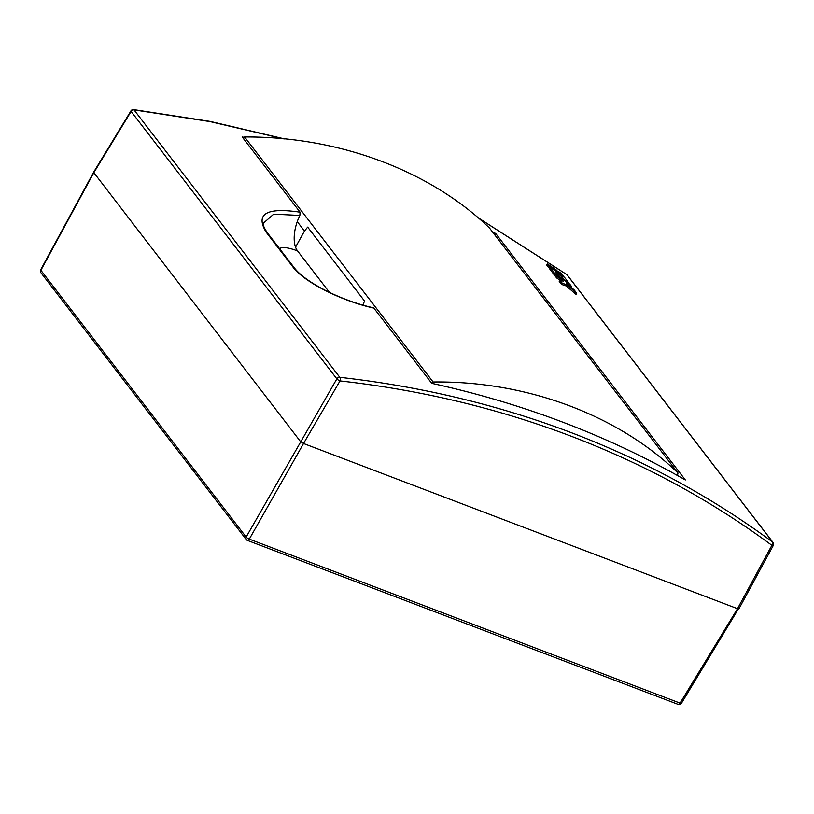 <?xml version="1.0" encoding="UTF-8"?>
<svg xmlns="http://www.w3.org/2000/svg" width="814" height="814" viewBox="0 0 814 814"><rect width="100%" height="100%" fill="white"/><g stroke="black" fill="none" stroke-linecap="round" stroke-linejoin="round"><path stroke-width="1.22" d="M283.679 138.848L209.931 121.581L134.035 109.9L339.794 377.32C421.031 386.436 498.249 404.904 571.428 432.712C644.576 460.602 711.66 497.069 772.69 542.124A2.727 1.506 126.5 0 1 771.876 545.339C710.988 500.396 644.057 464.011 571.092 436.192C498.076 408.445 421.052 390.018 339.998 380.921L303.53 443.498L737.504 608.709L738.746 608.312L737.504 608.709L771.876 545.339A2.727 0.682 -151.5 0 0 773.3 545.441L773.3 545.441A2.727 2.727 0 0 0 773.066 542.48A2.727 2.239 142.4 0 0 772.69 542.124L566.941 274.705L477.95 217.674M494.861 235.012L495.736 233.547L685.327 479.955A1149.948 944.474 142.4 0 0 563.542 422.466A1149.948 944.474 142.4 0 0 431.756 383.343L373.85 308.079C342.908 301.445 304.161 282.56 292.633 266.595L266.097 232.092C255.189 213.838 266.514 207.214 300.081 212.2L299.857 215.445L273.687 214.163L263.37 223.178C263.624 224.41 262.159 225 267.389 232.835A2.727 2.239 142.4 0 0 266.097 232.092M244.322 137.413A1149.948 944.474 142.4 0 0 242.165 136.935L300.081 212.2M130.942 110.908L93.569 172.314L40.7 269.77A2.727 0.682 -151.5 0 0 40.883 270.279A2.727 2.239 142.4 0 0 40.934 272.731L246.204 539.519A2.727 2.239 142.4 0 1 246.154 537.057L336.854 378.856L131.105 111.447A2.727 2.239 142.4 0 1 134.035 109.9A2.727 1.18 96.6 0 0 133.588 109.615A2.727 2.727 0 0 0 130.942 110.908L130.942 110.908A2.727 0.712 31.3 0 0 131.105 111.447L93.732 172.843L40.883 270.279L246.154 537.057A2.727 0.763 29.6 0 0 249.288 539.122L303.53 443.498L300.397 441.432L93.569 172.314L300.397 441.432L303.53 443.498L737.504 608.709L680.046 703.113A2.727 0.712 -148.7 0 0 681.44 703.255L738.746 608.312M495.736 233.547A1149.948 944.474 142.4 0 0 492.165 231.522M563.654 279.863L563.817 279.578A1151.311 945.593 -37.6 0 0 559.89 276.862L557.295 273.504A1151.311 945.593 -37.6 0 0 555.982 272.598L558.577 275.966A1151.311 945.593 -37.6 0 0 554.619 273.29L550.04 267.338L549.369 268.498L553.947 274.45A1149.948 944.474 -37.6 0 1 554.782 275.01M558.404 273.046L558.577 272.761A1151.311 945.593 -37.6 0 0 549.379 266.473L547.384 263.889L546.713 265.049L548.707 267.633A1149.948 944.474 -37.6 0 1 549.542 268.203M555.28 274.145L554.609 275.315L556.603 277.9A1149.948 944.474 -37.6 0 1 559.859 280.108L559.187 281.257L561.65 284.452L566.239 285.958L576.047 294.393L576.719 293.223L574.267 290.028L566.473 283.028A1151.311 945.593 -37.6 0 1 571.682 286.67L569.688 284.086A1151.311 945.593 -37.6 0 0 555.28 274.145L557.275 276.74A1151.311 945.593 -37.6 0 1 562.545 280.311L563.207 281.176L559.859 280.097L562.321 283.292L566.91 284.788L576.719 293.223M292.633 266.595A2.727 2.239 142.4 0 1 293.935 267.328C305.494 283.018 342.898 301.139 373.412 307.784L373.85 308.079M329.487 292.419L297.548 250.916A29.976 15.263 110.8 0 1 299.857 215.445M336.854 378.856A2.727 0.641 30.2 0 0 339.998 380.921A2.727 1.19 96.4 0 0 339.794 377.32A2.727 2.239 142.4 0 0 336.854 378.856M557.631 271.53L559.879 273.667A1151.311 945.593 -37.6 0 1 563.787 276.414L563.624 276.689M557.885 271.082A1151.311 945.593 -37.6 0 1 561.792 273.819L563.787 276.414M571.245 287.423L571.682 286.67M556.603 277.9L557.275 276.74M562.23 280.861L562.545 280.311M561.65 284.452L562.321 283.292M566.239 285.958L566.91 284.788M560.286 274.979L565.12 280.484A1151.311 945.593 -37.6 0 1 569.027 283.221L568.864 283.506M560.541 274.532A1151.311 945.593 -37.6 0 1 564.448 277.269L569.027 283.221M549.379 266.473L548.707 267.633M547.384 263.889A1151.311 945.593 -37.6 0 1 556.583 270.177L558.577 272.761M554.619 273.29L553.947 274.45M550.04 267.338A1151.311 945.593 -37.6 0 1 559.238 273.626L563.817 279.578M245.187 538.196L244.353 537.342M52.422 287.668L51.679 286.701M297.252 221.622L304.477 231.013L307.672 227.116L364.55 301.048L362.851 305.077M295.543 247.151L304.477 231.013M677.492 475.529L677.97 472.995C617.704 414.774 526.292 380.799 433.099 381.99L432.244 383.455M677.97 472.995L489.479 228.012C429.629 170.34 338.207 136.355 244.587 136.986L243.539 138.716M433.099 381.99L244.587 136.986M297.548 250.916A35.429 9.107 29.9 0 0 279.599 248.708M566.554 274.42A2.727 1.526 126.4 0 1 566.768 274.542A2.727 1.526 126.4 0 1 566.941 274.705A2.727 2.239 142.4 0 1 567.307 275.071A2.727 2.727 0 0 0 566.768 274.542L477.676 217.44M247.049 540.14A2.727 1.384 -69.2 0 0 247.395 540.404A2.727 1.384 -69.2 0 0 249.288 539.122L680.046 703.113A2.727 1.384 -69.2 0 1 678.143 704.385A2.727 2.727 0 0 0 681.44 703.255M677.808 704.12A2.727 1.384 -69.2 0 0 678.143 704.385L247.395 540.404A2.727 2.727 0 0 1 246.204 539.519M293.935 267.328L267.389 232.835M133.588 109.615L210.256 121.439L284.625 138.94M773.066 542.48L567.307 275.071M738.919 608.831L773.3 545.441M40.7 269.77A2.727 2.727 0 0 0 40.934 272.731"/></g></svg>
